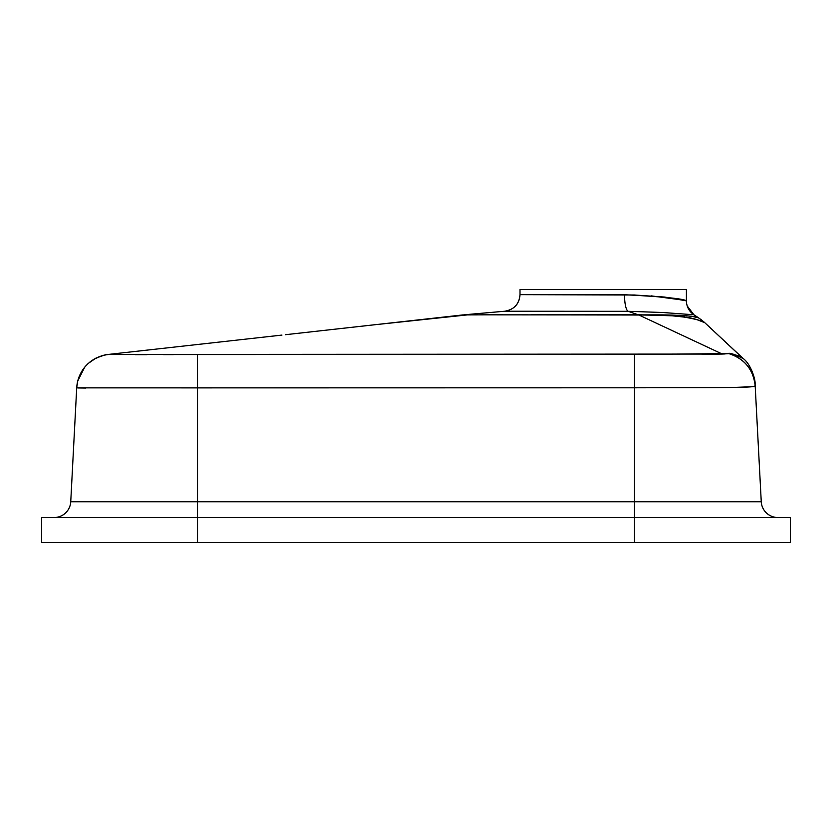 <?xml version="1.0" encoding="UTF-8"?>
<svg xmlns="http://www.w3.org/2000/svg" width="832" height="832" viewBox="0 0 832 832"><rect width="100%" height="100%" fill="white"/><g stroke="black" fill="none" stroke-linecap="round" stroke-linejoin="round"><path stroke-width="1.25" d="M285.511 334.693L462.904 314.912L485.638 314.829L463.986 314.808L504.806 311.23L628.254 311.314A16.64 4.274 90.7 0 1 624.572 294.746A16.64 4.274 -89.3 0 0 628.254 311.314L504.806 311.23C514.134 309.608 519.199 304.086 520 294.653L520 289.515L520 294.653L634.296 294.996L664.778 297.076L686.4 300.851L686.4 289.515L520 289.515L686.4 289.515L686.4 300.851C686.566 306.758 689.073 311.397 693.909 314.766L687.201 305.937M551.408 314.86L545.314 314.85M651.04 295.849L681.949 299.957M522.683 294.653L624.572 294.746C663.312 296.722 683.914 298.761 686.4 300.851L686.192 300.83M464.152 314.808L485.638 314.829L463.986 314.808L504.806 311.23C514.28 309.494 519.345 303.971 520 294.653L520.239 294.653M555.36 294.653L530.878 294.653M790.4 542.485L790.4 517.525L634.4 517.525L634.4 542.485L197.6 542.485L197.6 517.525L790.4 517.525L790.4 542.485L634.4 542.485L790.4 542.485M41.6 517.525L41.6 542.485L634.4 542.485L634.4 501.758L197.6 501.758L197.6 387.878L76.71 387.858L70.741 501.758L197.6 501.758L197.6 387.878L525.2 387.795L634.4 387.795L634.4 501.758L761.259 501.758L755.186 385.902L752.908 386.682L734.926 387.39L634.4 387.795L634.4 517.525L41.6 517.525L197.6 517.525L197.6 501.758L197.6 542.485L41.6 542.485L41.6 517.525M475.966 314.818L638.81 314.964L722.301 354.058L108.108 354.463L104.624 355.035L95.878 358.145L88.306 363.386L84.729 367.13L77.698 381.139L76.71 387.754L70.741 501.758A16.64 16.64 0 0 1 54.122 517.525A16.64 16.64 0 0 0 70.741 501.758L761.259 501.758L755.144 385.008M628.254 311.314L662.47 312.489L693.909 314.766L698.61 317.845L691.506 316.243L683.394 315.546L638.238 314.808L628.254 311.314L638.238 314.808L530.858 314.829L646.339 315.037L672.225 315.806L688.376 317.533L696.675 319.55L704.714 322.639L733.606 349.575M755.134 384.862L755.092 384.082M725.005 341.567L743.257 358.561C750.994 364.322 755.633 379.902 755.082 383.968L755.186 385.902C753.324 369.429 744.484 358.654 728.676 353.569C728.073 352.654 734.063 354.255 735.218 354.942L743.236 358.561L738.65 355.93L730.933 353.506L722.301 354.058L638.81 314.964L653.151 315.182C677.071 313.851 704.527 320.861 704.714 322.639L698.61 317.845C693.222 315.796 677.56 314.808 651.622 314.87L536.983 314.818M755.186 385.902C753.324 369.429 744.484 358.654 728.676 353.569L634.41 354.484L634.4 387.795C699.192 387.587 756.87 388.128 755.186 385.902C753.386 369.377 744.546 358.602 728.676 353.569C744.546 358.602 753.386 369.377 755.186 385.902M634.4 387.795L634.41 354.484L197.34 354.536L197.6 387.878L634.4 387.795M197.6 387.878L197.34 354.536L108.628 354.515A35.36 35.36 -177 0 0 76.71 387.858L197.6 387.878M76.71 387.858L76.71 387.858A35.36 35.36 3 0 1 108.628 354.515L107.89 354.494M537.129 294.653L533.884 294.653M685.277 300.664L683.894 300.383M777.878 517.525A16.64 16.64 0 0 1 761.259 501.758A16.64 16.64 0 0 0 777.878 517.525M535.028 314.829L543.171 314.85M715.187 354.203L708.365 354.276M309.213 354.505L306.613 354.505M224.661 354.515L211.006 354.526M199.774 354.526L197.34 354.536M173.378 354.619L163.654 354.64M147.046 354.671L135.179 354.671M374.213 324.802L468.208 314.808M482.217 314.839L484.931 314.829M466.596 314.808L465.202 314.808M515.996 311.23L517.951 311.23M517.92 311.23L521.31 311.23M526.5 311.23L527.082 311.23M78.354 387.951L85.592 388.034M693.909 314.766L696.259 316.306M695.718 317.013L693.753 316.607M680.222 315.39L676.811 315.255M669.313 315.068L656.386 314.902M680.649 316.462L684.611 316.93M690.258 317.897L691.704 318.219L690.258 317.897M693.597 318.677L695.188 319.103M703.591 322.161L701.636 321.329L704.714 322.639L742.654 358.124M740.21 356.658L738.65 355.93M724.506 353.974L723.455 354.016M737.89 355.659L740.085 356.585M740.262 356.678L743.163 358.488M702.104 354.328L722.301 354.058M701.22 319.696L704.714 322.65M698.485 320.143L696.883 319.613M695.23 319.114L692.598 318.427M687.96 317.46L686.525 317.221M684.206 316.878L681.585 316.555M680.129 316.41L676.863 316.118M674.534 315.942L672.693 315.827M671.154 315.744L664.768 315.474M701.438 319.862L695.76 315.983M469.55 314.808L470.153 314.808M506.74 310.95L509.35 310.18M281.913 335.088L105.466 354.754M107.786 354.505L107.203 354.578M107.151 354.588L106.163 354.734M105.56 354.838L102.991 355.42M101.722 355.784L93.891 359.258M92.456 360.152L89.96 361.982M88.286 363.397L85.301 366.444M83.075 369.304L81.37 371.987M79.747 375.17L78.53 378.258M78.426 378.591L77.698 381.139M77.667 381.264L77.459 382.148M77.345 382.699L77.033 384.561M76.783 386.682L76.742 387.265"/></g></svg>
